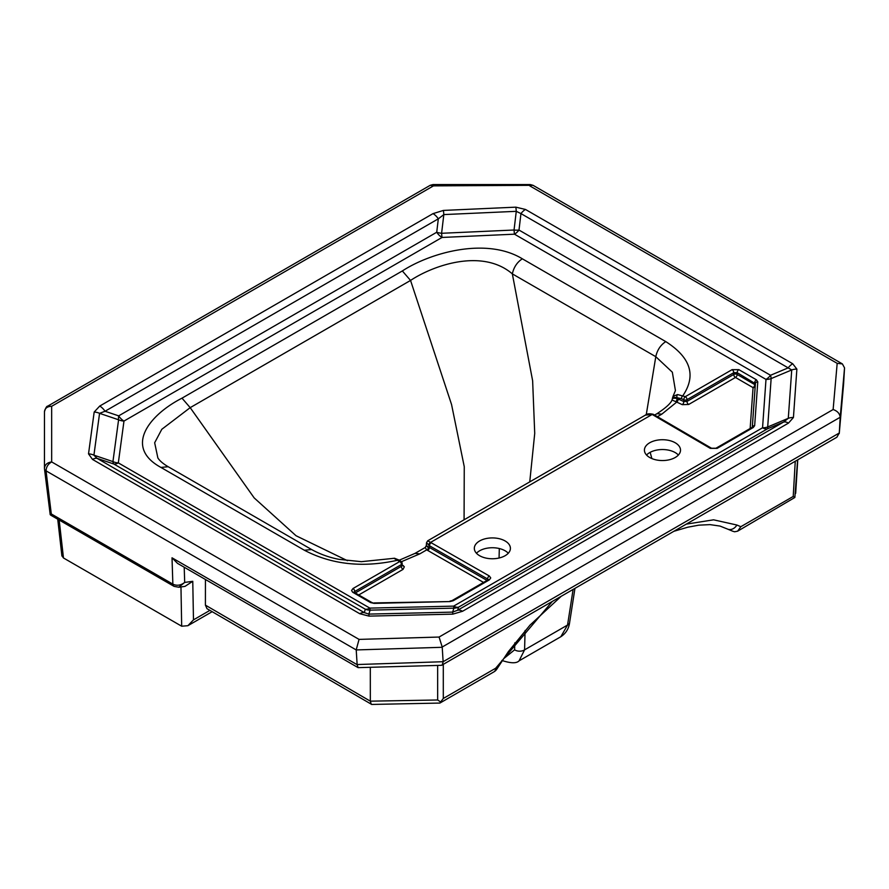 <?xml version="1.0" encoding="UTF-8"?>
<svg xmlns="http://www.w3.org/2000/svg" width="889" height="889" viewBox="0 0 889 889"><rect width="100%" height="100%" fill="white"/><g stroke="black" fill="none" stroke-linecap="round" stroke-linejoin="round"><path stroke-width="1.33" d="M525.488 209.46L515.853 207.159A12.024 0.767 -92.6 0 1 516.276 211.326L520.954 213.593A12.024 6.945 -60 0 1 525.488 209.46L792.71 363.745L796.877 369.124A12.024 9.812 4.1 0 0 791.732 369.946L771.141 378.581A12.024 2.434 67.2 0 0 770.53 375.28L788.187 367.868L791.732 369.946L788.287 418.319L783.565 422.064A12.024 6.945 60 0 1 788.487 423.097L793.433 417.497L796.877 369.124M88.522 453.868L94.178 412.04A12.024 9.79 7.7 0 1 99.568 413.341L93.923 455.168A12.024 9.79 7.7 0 0 88.522 453.868L92.523 459.435A12.024 6.945 -60 0 1 97.057 458.335L93.923 455.168L112.936 461.602A12.024 4.101 -71.3 0 0 113.792 464.002L97.057 458.335L364.279 612.61L365.323 609.221A12.024 11.824 -162.8 0 0 370.068 610.143L368.846 614.099L364.279 612.61A12.024 6.945 -60 0 0 359.745 613.721L369.057 616.121L368.846 614.099L452.645 612.11L453.868 608.154A12.024 11.824 -162.8 0 0 458.58 607.154L457.613 610.243L452.645 612.11L452.857 614.132L462.536 611.276L788.487 423.097M678.196 398.972A2.4 1.222 -65.3 0 1 676.707 402.095L672.362 400.139C671.606 398.372 673.14 397.828 676.962 398.483L683.808 401.55L686.997 401.439A2.4 1.389 -120 0 0 688.697 404.462L682.308 404.662L676.707 402.095L661.794 414.163L657.416 416.697M750.149 428.498L753.061 387.626L735.459 377.458L688.697 404.462M483.549 582.417L426.731 549.869L419.841 553.847L401.395 561.737M402.084 564.726L404.328 566.793L403.039 569.382L358.745 594.952M503.596 658.738L514.62 649.826L514.798 642.891M839.283 432.999L836.86 437.244L441.589 665.316L358.1 667.639L177.522 563.37L172.022 557.814L357.145 664.694L356.222 649.937L46.05 470.859C46.206 467.014 48.073 464.036 51.673 461.924L359.056 639.391L439.077 637.046L833.126 409.54C837.405 410.996 839.761 413.574 840.194 417.252L442.211 647.014L443.122 661.716L839.283 432.999L840.194 417.252M833.126 409.54L837.182 363.345L842.394 363.912L844.539 367.879L843.594 384.026M357.134 664.539L443.122 661.716M442.222 647.292L356.222 649.937M443.289 664.472L443.3 698.476L495.684 668.228A8.423 4.856 60 0 1 493.94 671.862L439.899 703.066L371.724 704.444L206.993 608.676L205.403 605.131L370.335 701.165L370.313 667.395M370.335 701.165L437.655 699.987L437.644 665.428M464.08 519.798L464.258 466.703L451.556 404.528L410.54 280.435L190.19 407.651L254.187 497.918L296.015 535.723L347.477 560.703M401.995 565.671L402.15 563.626A2.4 1.389 -176.7 0 1 401.45 564.537L354.7 591.529A2.4 1.389 -120 0 0 353 588.518L399.75 561.526L393.927 558.325L361.367 561.681L339.154 559.37C334.108 558.436 323.163 555.936 311.617 549.535L168.165 466.714L160.953 467.436C123.327 446.923 149.741 414.63 182.001 398.161L190.19 407.651L161.798 429.298L154.664 442.755L157.864 457.935M646.259 414.663L655.793 356.689L512.342 273.879C482.783 248.487 434.399 264.689 410.54 280.435L402.35 270.945C430.821 252.365 486.716 237.052 522.332 258.799L665.772 341.609C690.697 357.511 696.42 375.502 682.941 395.583A2.4 1.222 114.7 0 0 681.452 398.694L677.085 397.705C673.418 397.172 671.984 397.194 672.773 397.772M522.332 258.799C517.109 262.211 513.786 267.245 512.342 273.879L532.633 380.77L534.722 433.399L529.755 481.882M205.437 579.495L205.403 605.131M178.733 587.251L184.69 582.428L192.769 581.295L193.469 619.866L187.879 625.7L181.678 626.212L180.967 586.94M59.174 520.032L63.475 557.97L181.678 626.212M63.475 557.97L61.897 555.736M651.87 458.568L650.17 452.334M673.051 396.294L675.429 390.582L672.34 372.202L655.793 356.689C657.227 350.055 660.549 345.032 665.772 341.609M505.13 540.968A18.036 10.412 180 0 1 510.408 548.335A18.036 10.412 180 0 1 492.373 558.759A18.036 10.412 180 0 1 474.326 548.335A18.036 10.412 180 0 1 479.616 540.968A18.036 10.412 180 0 1 505.13 540.968M649.703 457.502A18.036 10.412 0 0 0 669.361 459.757A18.036 10.412 0 0 0 680.507 450.134A18.036 10.412 0 0 0 662.461 439.722A18.036 10.412 0 0 0 644.425 450.134A18.036 10.412 0 0 0 649.703 457.502M393.927 558.325A2.4 1.967 -85.3 0 1 394.572 558.259L399.294 560.181A2.4 1.534 -54 0 0 397.872 560.17C363.101 567.949 331.941 564.648 304.405 550.258L160.953 467.436M476.46 553.247A18.036 10.412 180 0 1 479.616 550.791A18.036 10.412 180 0 1 508.286 553.247M678.374 455.046A18.036 10.412 0 0 0 649.703 452.59A18.036 10.412 0 0 0 646.547 455.046M354.633 592.574L354.7 591.529L354.055 592.23M403.039 569.382A2.4 1.389 60 0 1 401.339 566.36L401.528 564.515M488.261 579.684L487.605 578.983A2.4 1.378 -60.2 0 1 489.294 575.961L490.728 577.928L489.317 579.895L453.179 600.753L449.978 601.564L374.113 603.375L370.513 602.564L352.633 592.207L351.588 590.485L353 588.518M661.783 414.163L656.971 413.696C665.661 408.007 670.673 403.473 672.028 400.083L673.051 396.305L677.585 394.56L685.308 396.661L732.058 369.668L738.859 369.668A2.4 1.389 120 0 0 737.159 372.68L733.758 372.68L687.008 399.672A2.4 1.478 -179.8 0 1 683.808 399.783L681.452 398.694M755.383 383.704L737.159 372.68L737.159 374.447L754.761 384.604A2.4 1.411 177.5 0 1 755.283 385.059M428.72 547.935C425.575 545.335 425.542 545.024 428.609 547.002A2.4 1.534 125.8 0 1 426.731 549.869L425.153 547.535L415.03 553.369L419.841 553.847M487.672 580.039L487.605 578.983L429.476 545.757L426.52 542.735L426.32 545.657L425.153 547.535M428.609 547.002L487.717 580.806M394.538 558.259L392.238 558.47M645.403 415.107L645.392 415.119C646.77 413.741 649.359 413.452 653.148 414.263A2.4 1.233 114.8 0 0 652.137 414.474L645.403 415.107L427.731 540.779L489.294 575.961M403.406 565.682A2.4 1.534 -54 0 1 402.106 565.737M427.665 550.469A2.4 1.378 119.8 0 0 429.365 547.457L429.476 545.757A2.4 1.378 -60.2 0 1 431.165 542.735M370.513 602.564A2.4 1.389 120 0 1 371.713 602.442L354.2 592.33A2.4 1.389 120 0 0 353 592.441M371.713 602.442L374.113 603.375M374.058 602.931L449.978 601.564M449.923 601.131L451.979 600.642A2.4 1.389 60 0 1 453.179 600.753M451.979 600.642L488.117 579.784A2.4 1.389 60 0 1 489.317 579.895M428.731 545.257A2.4 1.534 -54.2 0 1 430.609 542.379L652.137 414.474L652.759 414.796A2.4 1.4 120.2 0 1 653.971 414.685L653.148 414.263M677.585 394.56A2.4 1.722 88.1 0 0 677.085 397.705L676.962 398.483A2.4 1.389 -71.7 0 1 675.751 401.661M732.058 369.668A2.4 1.389 60 0 1 733.758 372.68L733.758 374.447L686.997 401.439L687.008 399.672A2.4 1.389 60 0 0 685.308 396.661A2.4 1.222 114.7 0 0 683.808 399.783L683.808 401.55A2.4 1.222 -65.3 0 1 682.308 404.662M653.971 414.685L711.522 448.245A2.4 1.4 120.2 0 0 710.311 448.367L652.759 414.796M711.522 448.245L715.923 448.256A2.4 1.389 60 0 1 717.123 448.367L710.311 448.367M715.923 448.256L752.05 427.398A2.4 1.389 60 0 1 753.261 427.509L717.123 448.367M752.283 427.309A2.4 1.967 4.1 0 1 754.661 425.664L753.261 427.509M738.859 369.668L756.372 379.781A2.4 1.389 120 0 0 754.683 382.792L754.761 384.604A2.4 1.389 -60 0 1 753.061 387.626A2.4 1.967 4.1 0 0 755.172 386.648M752.294 427.231L755.383 383.837A2.4 1.967 4.1 0 1 757.784 381.859L754.661 425.664M792.71 363.745A12.024 6.945 -60 0 0 788.187 367.868L520.954 213.593L518.998 230.062A12.024 5.667 6.8 0 1 514.042 230.018L516.276 211.326L443.822 214.582L441.6 233.285A12.024 5.667 -173.2 0 1 436.721 232.251L118.681 415.863A12.024 6.945 -120 0 0 123.982 421.064A12.024 9.79 -172.3 0 1 118.593 419.775L99.568 413.341L105.035 411.251L118.681 415.863A12.024 4.101 -71.3 0 0 118.593 419.775L112.936 461.602A12.024 9.79 -172.3 0 0 118.326 462.891A12.024 6.945 120 0 1 113.792 464.002L365.323 609.221A12.024 6.945 120 0 0 369.857 608.109L370.068 610.143L453.868 608.154L453.657 606.12A12.024 6.945 -120 0 0 458.58 607.154L767.474 428.809A12.024 2.434 67.2 0 0 767.696 426.964A12.024 9.812 -175.9 0 1 762.551 427.787L765.996 379.403L514.464 234.185L442.022 237.452L123.982 421.064L118.326 462.891L369.857 608.109L453.657 606.12L762.551 427.787A12.024 6.945 -120 0 0 767.474 428.809L783.565 422.064L457.613 610.243A12.024 6.945 60 0 1 462.536 611.276M94.178 412.04L99.735 406.051A12.024 6.945 60 0 1 105.035 411.251L438.321 218.827L443.822 214.582A12.024 0.767 -92.6 0 0 443.4 210.426L433.021 213.627A12.024 6.945 60 0 1 438.321 218.827L436.721 232.251A12.024 6.945 -120 0 0 442.022 237.452A12.024 0.767 87.4 0 1 441.6 233.285L514.042 230.018A12.024 0.767 87.4 0 0 514.464 234.185A12.024 6.945 120 0 0 518.998 230.062L770.53 375.28A12.024 6.945 120 0 1 765.996 379.403A12.024 9.812 -175.9 0 0 771.141 378.581L767.696 426.964L788.287 418.319A12.024 9.812 4.1 0 1 793.433 417.497M46.061 470.903A5.412 3.1 173.1 0 1 44.506 469.048L44.472 468.659A5.412 3.245 175 0 0 44.483 468.825A5.412 3.245 175 0 0 46.05 470.859L51.295 513.953L50.206 514.675L44.506 469.048A5.412 3.1 173.1 0 1 44.494 468.936M174.033 586.351A5.412 3.123 -60 0 1 173.966 586.307A5.412 3.123 -60 0 1 172.855 584.129L173.033 584.24C176.978 585.995 180.867 585.395 184.69 582.428L184.212 567.238M50.206 514.675L51.418 515.409M356.222 649.803L359.056 639.391M442.211 647.014L439.077 637.046M44.472 412.174L44.45 468.247C44.895 464.647 47.295 462.547 51.673 461.924L51.662 406.295C47.295 406.395 44.883 408.218 44.45 411.763C45.606 407.962 46.684 406.095 47.684 406.162L51.662 406.295L433.454 185.879L430.22 185.301L433.021 184.556L433.454 185.879L533.033 185.312L842.394 363.912M533.044 185.312L530.233 184.556L529.8 185.879L837.182 363.345M192.769 581.295L184.979 586.384L178.856 587.24L174.1 586.384A5.412 2.989 -60.9 0 1 173.033 584.24M357.145 664.694L358.1 667.639M443.133 662.027L442.055 665.172M439.899 703.066L440.655 701.966L437.655 699.987M371.291 704.332L370.335 701.232M552.158 601.609L495.684 668.228L496.729 669.261L508.319 651.693L530.055 625.078L560.97 596.519M797.6 459.913L794.866 497.462L793.221 496.451L795.255 461.269M732.747 531.222L734.525 531.778L737.626 531.178L794.866 497.462M737.626 531.178L740.837 526.688L793.221 496.451M443.3 698.476L440.655 701.966M560.826 636.735L567.549 625.045A7.212 4.245 8.8 0 0 569.605 622.633L569.605 622.633C568.782 628.734 565.86 633.435 560.826 636.735L519.076 660.838L524.588 649.848L567.549 625.045L573.094 589.529M514.62 649.826A7.212 4.867 1.5 0 0 524.588 649.848L525.077 630.534M443.4 210.426L515.853 207.159M452.857 614.132L369.057 616.121M92.523 459.435L359.745 613.721M99.735 406.051L433.021 213.627M354.589 593.363L401.339 566.36L401.45 564.537A2.4 1.389 -120 0 0 399.75 561.526A2.4 1.534 126 0 1 401.161 561.548L399.294 560.181L415.041 553.369M839.26 433.321L843.628 383.67M844.539 367.879L840.183 417.53M795.677 493.284L797.766 459.813L795.666 493.328M51.295 513.953L172.855 584.129L172.022 557.814M193.469 619.866L209.915 610.376M499.062 558.014L499.307 548.546M686.386 524.121L713.578 519.821L736.859 525.021L740.837 526.688M182.001 398.161L402.35 270.945M756.372 379.781L757.784 381.859M733.758 374.447A2.4 1.489 180 0 1 737.159 374.447A2.4 1.389 -60 0 1 735.459 377.458A2.4 1.389 -120 0 1 733.758 374.447M311.617 549.535L304.405 550.258M732.847 531.266L727.435 529.033A8.423 6.968 -65.7 0 0 736.859 525.021M168.177 466.725C162.987 463.669 159.52 460.691 157.775 457.791L157.775 457.791M654.604 415.052L656.982 413.685M402.15 563.593A2.4 2.4 0 0 0 401.161 561.548M427.731 540.779L426.52 542.735M755.383 383.659L752.283 427.242M61.908 555.981L57.729 519.198M50.773 515.187L174.1 586.384M47.684 406.162L430.22 185.301M530.233 184.556L433.021 184.556M212.171 611.688L187.879 625.7M843.605 383.848L839.249 433.488M727.435 529.033L720.034 526.077L710.022 524.621L698.765 525.166L687.875 527.188L674.084 531.222M493.94 671.862A8.423 8.423 0 0 0 496.729 669.261M569.605 622.633L574.939 588.462M501.874 660.46C510.775 663.394 516.52 663.516 519.076 660.838"/></g></svg>
